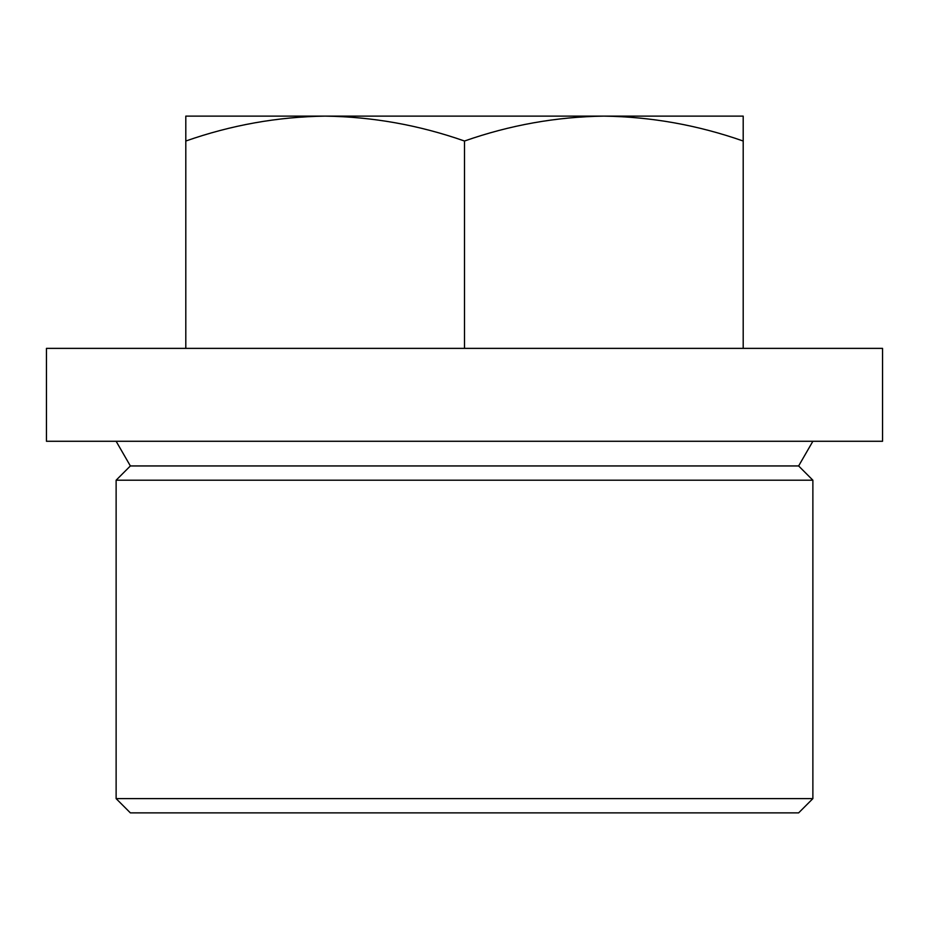 <?xml version="1.0" encoding="UTF-8"?>
<svg xmlns="http://www.w3.org/2000/svg" width="929" height="929" viewBox="0 0 929 929"><rect width="100%" height="100%" fill="white"/><g stroke="black" fill="none" stroke-linecap="round" stroke-linejoin="round"><path stroke-width="1.39" d="M464.5 348.375L882.55 348.375L882.55 441.275L46.45 441.275L46.45 348.375L464.5 348.375L464.5 141.022C419.002 125.078 372.552 116.775 325.15 116.125C277.643 116.799 231.193 125.09 185.8 141.022L185.8 348.375M812.875 798.626L798.626 812.875L130.374 812.875L116.125 798.626L116.125 480.2L812.875 480.2L812.875 798.626L116.125 798.626M812.875 480.2L798.626 465.952L130.374 465.952L116.125 480.2M185.8 141.022L185.8 116.125L743.2 116.125L743.2 141.022C697.702 125.078 651.252 116.775 603.85 116.125C556.343 116.799 509.893 125.09 464.5 141.022M743.2 348.375L743.2 141.022M798.626 465.952L812.875 441.275M130.374 465.952L116.125 441.275"/></g></svg>
